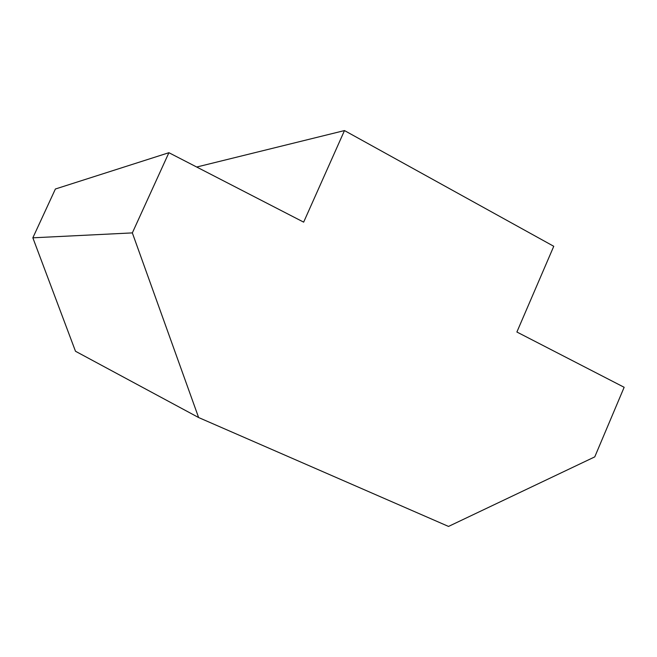 <?xml version="1.0" encoding="UTF-8"?>
<svg xmlns="http://www.w3.org/2000/svg" width="657" height="657" viewBox="0 0 657 657"><rect width="100%" height="100%" fill="white"/><g stroke="black" fill="none" stroke-linecap="round" stroke-linejoin="round"><path stroke-width="0.99" d="M198.619 417.54L448.517 526.429L594.766 456.878L624.15 387.285L516.887 332.015L553.761 246.293L344.482 130.571L303.657 222.14L168.906 152.703L132.344 232.898L198.619 417.54L75.489 351.257L32.85 237.818L55.393 189.002L168.906 152.703M344.482 130.571L196.706 167.026M132.344 232.898L32.85 237.818"/></g></svg>
